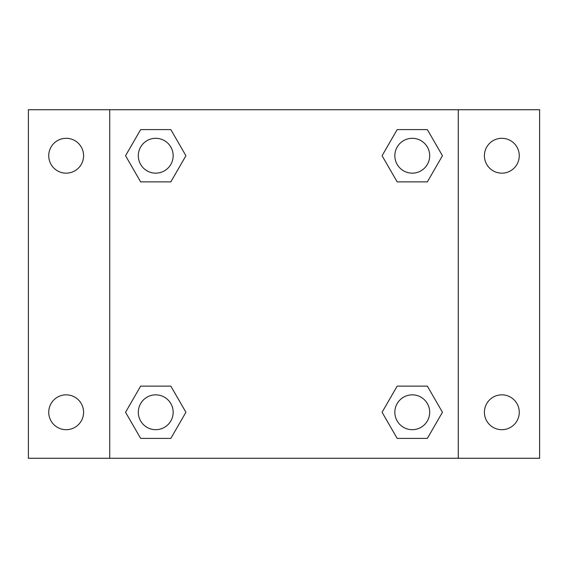 <?xml version="1.0" encoding="UTF-8"?>
<svg xmlns="http://www.w3.org/2000/svg" width="568" height="568" viewBox="0 0 568 568"><rect width="100%" height="100%" fill="white"/><g stroke="black" fill="none" stroke-linecap="round" stroke-linejoin="round"><path stroke-width="0.85" d="M28.4 109.731L539.6 109.731L539.6 458.269L28.4 458.269L28.4 109.731M501.842 138.308A17.43 17.43 0 0 1 519.266 155.738A17.43 17.43 0 0 1 501.842 173.162A17.43 17.43 0 0 1 484.412 155.738A17.43 17.43 0 0 1 501.842 138.308M501.842 394.838A17.43 17.43 0 0 1 519.266 412.261A17.43 17.43 0 0 1 501.842 429.692A17.43 17.43 0 0 1 484.412 412.261A17.43 17.43 0 0 1 501.842 394.838M66.158 394.838A17.43 17.43 0 0 1 83.588 412.261A17.43 17.43 0 0 1 66.158 429.692A17.43 17.43 0 0 1 48.734 412.261A17.43 17.43 0 0 1 66.158 394.838M66.158 138.308A17.43 17.43 0 0 1 83.588 155.738A17.43 17.43 0 0 1 66.158 173.162A17.43 17.43 0 0 1 48.734 155.738A17.43 17.43 0 0 1 66.158 138.308M140.644 386.126L170.826 386.126L185.921 412.261L170.826 438.404L140.644 438.404L125.549 412.261L140.644 386.126L170.826 386.126L140.644 386.126M397.174 129.596L427.356 129.596L442.451 155.738L427.356 181.874L397.174 181.874L382.079 155.738L397.174 129.596L427.356 129.596L397.174 129.596M109.731 458.269L109.731 109.731M458.269 109.731L458.269 458.269M140.644 129.596L170.826 129.596L185.921 155.738L170.826 181.874L140.644 181.874L125.549 155.738L140.644 129.596L170.826 129.596L140.644 129.596M397.174 386.126L427.356 386.126L442.451 412.261L427.356 438.404L397.174 438.404L382.079 412.261L397.174 386.126L427.356 386.126L397.174 386.126M427.356 438.404L397.174 438.404L427.356 438.404M429.692 412.261A17.43 17.43 0 0 0 403.55 397.174A17.43 17.43 0 0 0 403.55 427.356A17.43 17.43 0 0 0 429.692 412.261M170.826 438.404L140.644 438.404L170.826 438.404M173.162 412.261A17.43 17.43 0 0 0 147.02 397.174A17.43 17.43 0 0 0 147.02 427.356A17.43 17.43 0 0 0 173.162 412.261M427.356 181.874L397.174 181.874L427.356 181.874M429.692 155.738A17.43 17.43 0 0 0 403.55 140.644A17.43 17.43 0 0 0 403.55 170.826A17.43 17.43 0 0 0 429.692 155.738M170.826 181.874L140.644 181.874L170.826 181.874M173.162 155.738A17.43 17.43 0 0 0 147.02 140.644A17.43 17.43 0 0 0 147.02 170.826A17.43 17.43 0 0 0 173.162 155.738"/></g></svg>
